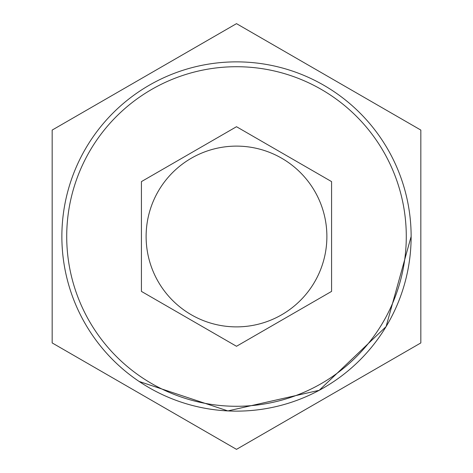<?xml version="1.0" encoding="UTF-8"?>
<svg xmlns="http://www.w3.org/2000/svg" width="473" height="473" viewBox="0 0 473 473"><rect width="100%" height="100%" fill="white"/><g stroke="black" fill="none" stroke-linecap="round" stroke-linejoin="round"><path stroke-width="0.71" d="M420.834 130.075L420.834 342.925L236.5 449.35L52.166 342.925L52.166 130.075L236.5 23.65L420.834 130.075M411.132 236.5A174.632 174.632 0 0 1 236.5 411.132A174.632 174.632 0 0 1 61.868 236.5A174.632 174.632 0 0 1 236.5 61.868A174.632 174.632 0 0 1 411.132 236.5L386.092 326.607L319.204 390.308L227.891 410.919L139.109 381.451M66.717 236.5A169.783 169.783 0 0 0 236.5 406.283A169.783 169.783 0 0 0 406.283 236.5A169.783 169.783 0 0 0 236.5 66.717A169.783 169.783 0 0 0 66.717 236.5M236.5 126.717L331.579 181.608L331.579 291.392L236.5 346.283L141.421 291.392L141.421 181.608L236.5 126.717M158.224 281.689A90.384 90.384 0 0 1 191.311 158.224A90.384 90.384 0 0 1 314.776 191.311A90.384 90.384 0 0 1 281.689 314.776A90.384 90.384 0 0 1 158.224 281.689"/></g></svg>
